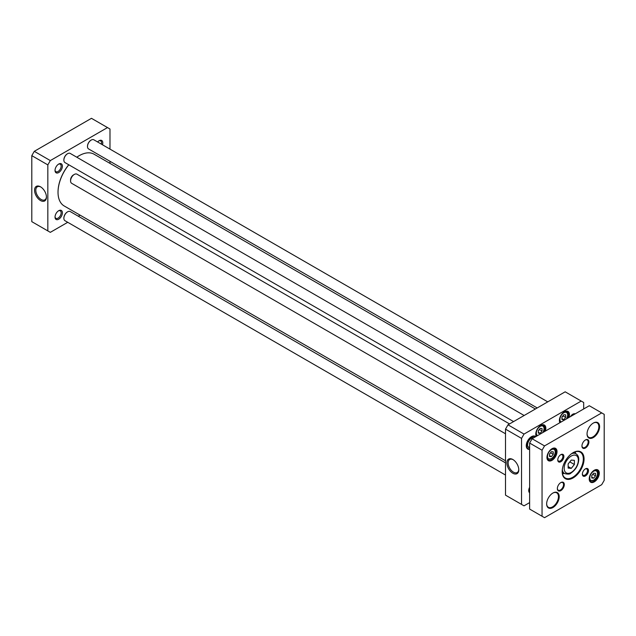 <?xml version="1.0" encoding="UTF-8"?>
<svg xmlns="http://www.w3.org/2000/svg" width="636" height="636" viewBox="0 0 636 636"><rect width="100%" height="100%" fill="white"/><g stroke="black" fill="none" stroke-linecap="round" stroke-linejoin="round"><path stroke-width="0.95" d="M76.797 157.219A29.884 17.252 -60 0 1 79.158 155.709A29.884 17.252 -60 0 1 82.815 153.96A29.884 17.252 -60 0 1 94.096 154.222L535.393 409.004M505.509 460.766L64.22 205.985A29.884 17.252 -60 0 1 58.027 192.303A29.884 17.252 -60 0 1 68.815 164.796M79.031 155.78A29.534 17.053 120 0 0 78.912 155.852A29.534 17.053 120 0 0 76.773 157.211M68.752 164.756A29.534 17.053 120 0 0 58.027 192.016A29.534 17.053 120 0 0 58.027 192.159M538.318 433.164L538.318 430.683L540.187 428.362L542.047 428.529L542.047 431.017L540.187 433.331L538.318 433.164M561.938 419.529L561.938 417.049L563.806 414.728L565.666 414.895L565.666 417.383L563.806 419.696L561.938 419.529M529.621 502.615L524.024 505.843L521.544 504.404L521.544 438.387L524.024 434.078L581.201 401.07L583.689 402.501L583.689 408.964M535.679 436.678A7.386 4.261 120 0 0 531.481 436.662A7.386 4.261 120 0 0 526.266 445.701A7.386 4.261 120 0 0 529.621 449.398M529.621 487.295A5.199 3.005 120 0 0 528.739 490.563A5.199 3.005 120 0 0 529.621 492.813M575.198 413.861A5.199 3.005 120 0 0 572.813 414.219A5.199 3.005 120 0 0 570.428 416.62M568.966 417.462A7.123 4.11 120 0 0 569.458 414.664A7.123 4.11 120 0 0 564.426 411.762A7.123 4.11 120 0 0 559.394 420.476A7.123 4.11 120 0 0 559.887 422.702M545.346 431.097A7.123 4.11 120 0 0 545.839 428.298A7.123 4.11 120 0 0 540.807 425.397A7.123 4.11 120 0 0 535.774 434.11A7.123 4.11 120 0 0 536.267 436.336M581.201 401.07L565.173 391.808L507.989 424.816L505.509 429.125L505.509 495.15L521.544 504.404M529.621 447.108A5.271 3.045 -60 0 1 528.23 446.901L529.621 447.704A5.509 3.18 -60 0 1 528.262 447.076A5.509 3.18 -60 0 1 528.731 441.098A5.509 3.18 -60 0 1 533.668 437.703A5.509 3.18 -60 0 1 533.835 437.743M526.266 445.558A7.028 4.062 -60 0 0 527.721 448.634A7.028 4.062 -60 0 0 529.621 448.905A6.797 3.927 -60 0 1 528.794 448.841A6.797 3.927 -60 0 1 527.904 441.05A6.797 3.927 -60 0 1 535.146 436.988M528.794 448.841L528.079 448.698A7.028 4.062 -60 0 1 527.538 448.515M534.558 436.36A7.028 4.062 -60 0 1 534.979 436.733L535.186 436.964M538.318 430.834L539.567 429.578L542.047 431.017M538.318 432.257L540.187 433.331M561.938 417.192L563.178 415.944L565.666 417.383M561.938 418.623L563.806 419.696M531.362 436.733A7.028 4.062 -60 0 1 534.749 436.455A7.028 4.062 -60 0 1 535.305 436.892M518.777 469.432A7.529 4.349 60 0 1 517.227 472.532A7.529 4.349 60 0 1 509.698 468.183A7.529 4.349 60 0 1 509.698 459.494A7.529 4.349 60 0 1 513.157 459.701M513.459 459.868L512.839 459.51A8.411 4.857 -120 0 0 506.892 462.936A8.411 4.857 -120 0 0 512.839 473.24A8.411 4.857 -120 0 0 518.785 469.805A8.411 4.857 -120 0 0 512.839 459.51L512.839 459.51M505.509 429.125L521.544 438.387M572.487 414.426A4.325 2.496 -60 0 1 574.34 414.362M529.621 491.811A4.325 2.496 -60 0 1 528.755 490.181M564.235 411.874A6.591 3.808 -60 0 1 567.344 411.651A6.591 3.808 -60 0 1 568.711 414.664A6.591 3.808 -60 0 1 567.956 418.043M560.149 422.55A6.591 3.808 -60 0 1 559.394 420.253M540.616 425.508A6.591 3.808 -60 0 1 543.732 425.285A6.591 3.808 -60 0 1 545.092 428.298A6.591 3.808 -60 0 1 544.337 431.677M536.53 436.185A6.591 3.808 -60 0 1 535.774 433.895M524.024 434.078L507.989 424.816M91.091 140.135A4.921 2.838 120 0 0 90.964 140.206A4.921 2.838 120 0 0 87.49 146.232A4.921 2.838 120 0 0 87.49 146.375M537.213 407.946L88.579 148.935A5.271 3.045 -60 0 1 87.49 146.519A5.271 3.045 -60 0 1 91.218 140.063A5.271 3.045 -60 0 1 93.85 139.801L547.755 401.865M67.472 153.769A4.921 2.838 120 0 0 67.352 153.84A4.921 2.838 120 0 0 63.87 159.867A4.921 2.838 120 0 0 63.87 160.01M513.594 421.589L64.959 162.57A5.271 3.045 -60 0 1 63.87 160.153A5.271 3.045 -60 0 1 67.599 153.697A5.271 3.045 -60 0 1 68.799 153.228A5.271 3.045 -60 0 1 70.238 153.435L524.144 415.499M67.472 211.899A4.921 2.838 120 0 0 67.352 211.971A4.921 2.838 120 0 0 63.87 217.997A4.921 2.838 120 0 0 63.87 218.14M505.509 475.044L64.959 220.7A5.271 3.045 -60 0 1 64.339 220.104A5.271 3.045 -60 0 1 63.87 218.283A5.271 3.045 -60 0 1 67.599 211.828A5.271 3.045 -60 0 1 70.238 211.565L505.509 462.865M47.835 164.891L50.324 160.582L107.5 127.574L91.465 118.32L34.288 151.328L31.8 155.637L31.8 221.654L47.835 230.916L47.835 164.891L31.8 155.637M46.436 196.731A7.529 4.349 60 0 1 44.886 199.831A7.529 4.349 60 0 1 41.125 199.458A7.529 4.349 60 0 1 36.204 192.819A7.529 4.349 60 0 1 37.357 186.793A7.529 4.349 60 0 1 40.823 187M40.497 200.531A8.411 4.857 -120 0 0 46.444 197.104A8.411 4.857 -120 0 0 40.497 186.801A8.411 4.857 -120 0 0 34.559 190.236A8.411 4.857 -120 0 0 40.497 200.531M58.385 210.906A4.325 2.496 -60 0 1 60.253 210.85A4.325 2.496 -60 0 1 61.143 212.822A4.325 2.496 -60 0 1 59.259 217.17A4.325 2.496 -60 0 1 55.928 218.331A4.325 2.496 -60 0 1 55.046 216.685M62.392 212.822A5.199 3.005 120 0 0 58.711 210.699A5.199 3.005 120 0 0 55.03 217.067A5.199 3.005 120 0 0 58.711 219.197A5.199 3.005 120 0 0 62.392 212.822M107.5 127.574L109.988 129.013L109.988 149.11M109.988 161.29L109.988 163.396M67.734 222.298L50.324 232.347L47.835 230.916M80.104 215.159L78.276 216.208M62.392 166.179A5.199 3.005 120 0 0 58.711 164.056A5.199 3.005 120 0 0 55.03 170.424A5.199 3.005 120 0 0 58.711 172.547A5.199 3.005 120 0 0 62.392 166.179M102.468 144.769A5.199 3.005 120 0 0 102.786 142.854A5.199 3.005 120 0 0 99.105 140.731A5.199 3.005 120 0 0 97.61 141.971M98.787 140.938A4.325 2.496 -60 0 1 100.647 140.874A4.325 2.496 -60 0 1 101.545 142.854A4.325 2.496 -60 0 1 101.363 144.141M58.385 164.255A4.325 2.496 -60 0 1 60.253 164.199A4.325 2.496 -60 0 1 61.143 166.179A4.325 2.496 -60 0 1 59.259 170.528A4.325 2.496 -60 0 1 55.928 171.688A4.325 2.496 -60 0 1 55.046 170.043M50.324 160.582L34.288 151.328M568.155 468.088L568.155 463.938L571.263 460.074L574.372 460.353L574.372 464.495L571.263 468.358L568.155 468.088M591.766 478.018L591.766 475.537L593.634 473.216L595.503 473.383L595.503 475.871L593.634 478.185L591.766 478.018M549.512 456.489L549.512 454.009L551.372 451.687L553.24 451.854L553.24 454.335L551.372 456.656L549.512 456.489M544.535 445.916L601.712 412.907L604.2 414.346L604.2 480.363L601.712 484.672L544.535 517.68L529.621 509.07L529.621 443.046L542.047 450.224L544.535 445.916L532.109 438.745L529.621 443.046M542.047 516.249L542.047 450.224M601.712 412.907L589.286 405.728L532.109 438.745M593.134 423.171A8.348 4.818 -60 0 1 597.125 422.861A8.348 4.818 -60 0 1 598.404 429.554A8.348 4.818 -60 0 1 592.951 436.916A8.348 4.818 -60 0 1 588.777 437.33A8.348 4.818 -60 0 1 587.052 433.712M593.324 437.56A8.88 5.128 120 0 0 599.597 426.684A8.88 5.128 120 0 0 593.324 423.059A8.88 5.128 120 0 0 587.044 433.935A8.88 5.128 120 0 0 593.324 437.56M585.239 440.08A4.396 2.536 -60 0 1 587.259 439.961A4.396 2.536 -60 0 1 587.926 443.483A4.396 2.536 -60 0 1 585.056 447.354A4.396 2.536 -60 0 1 582.862 447.569A4.396 2.536 -60 0 1 581.956 445.764M585.43 447.998A4.921 2.838 120 0 0 588.912 441.972A4.921 2.838 120 0 0 585.43 439.961A4.921 2.838 120 0 0 581.948 445.987A4.921 2.838 120 0 0 585.43 447.998M575.572 453.516A14.938 8.626 120 0 0 575.302 451.767M562.502 473.939A14.938 8.626 120 0 0 564.148 473.303M572.941 452.776A14.938 8.626 -60 0 1 580.223 452.14A14.938 8.626 -60 0 1 582.512 464.113A14.938 8.626 -60 0 1 572.75 477.278A14.938 8.626 -60 0 1 565.285 478.018A14.938 8.626 -60 0 1 562.192 471.395M573.123 477.922A15.471 8.928 120 0 0 584.063 458.977A15.471 8.928 120 0 0 573.123 452.665A15.471 8.928 120 0 0 562.184 471.61A15.471 8.928 120 0 0 573.123 477.922M560.626 482.708A4.396 2.536 -60 0 1 562.645 482.589A4.396 2.536 -60 0 1 563.321 486.111A4.396 2.536 -60 0 1 560.443 489.982A4.396 2.536 -60 0 1 558.249 490.197A4.396 2.536 -60 0 1 557.343 488.392M560.817 490.626A4.921 2.838 120 0 0 564.299 484.6A4.921 2.838 120 0 0 560.817 482.589A4.921 2.838 120 0 0 557.343 488.615A4.921 2.838 120 0 0 560.817 490.626M552.74 493.146A8.348 4.818 -60 0 1 556.731 492.836A8.348 4.818 -60 0 1 558.01 499.522A8.348 4.818 -60 0 1 552.557 506.884A8.348 4.818 -60 0 1 548.375 507.297A8.348 4.818 -60 0 1 546.65 503.68M552.923 507.528A8.88 5.128 120 0 0 559.203 496.652A8.88 5.128 120 0 0 552.923 493.035A8.88 5.128 120 0 0 546.65 503.903A8.88 5.128 120 0 0 552.923 507.528M585.168 469.018A3.633 2.099 -60 0 1 586.75 468.963A3.633 2.099 -60 0 1 587.306 471.88A3.633 2.099 -60 0 1 584.937 475.076A3.633 2.099 -60 0 1 583.117 475.259A3.633 2.099 -60 0 1 582.377 473.868M585.43 475.943A4.333 2.504 120 0 0 588.499 470.632A4.333 2.504 120 0 0 585.43 468.859A4.333 2.504 120 0 0 582.361 474.17A4.333 2.504 120 0 0 585.43 475.943M560.562 454.812A3.633 2.099 -60 0 1 562.137 454.756A3.633 2.099 -60 0 1 562.693 457.666A3.633 2.099 -60 0 1 560.324 460.869A3.633 2.099 -60 0 1 558.503 461.052A3.633 2.099 -60 0 1 557.764 459.653M560.817 461.728A4.333 2.504 120 0 0 563.886 456.417A4.333 2.504 120 0 0 560.817 454.653A4.333 2.504 120 0 0 557.756 459.963A4.333 2.504 120 0 0 560.817 461.728M594.064 470.362A6.591 3.808 -60 0 1 597.18 470.139A6.591 3.808 -60 0 1 598.19 475.418A6.591 3.808 -60 0 1 593.881 481.229A6.591 3.808 -60 0 1 590.59 481.555A6.591 3.808 -60 0 1 589.222 478.741M594.255 481.873A7.123 4.11 120 0 0 599.287 473.152A7.123 4.11 120 0 0 594.255 470.25A7.123 4.11 120 0 0 589.222 478.964A7.123 4.11 120 0 0 594.255 481.873M551.802 448.833A6.591 3.808 -60 0 1 554.918 448.603A6.591 3.808 -60 0 1 555.928 453.889A6.591 3.808 -60 0 1 551.619 459.701A6.591 3.808 -60 0 1 548.327 460.027A6.591 3.808 -60 0 1 546.96 457.212M551.992 460.345A7.123 4.11 120 0 0 557.025 451.624A7.123 4.11 120 0 0 551.992 448.714A7.123 4.11 120 0 0 546.96 457.435A7.123 4.11 120 0 0 551.992 460.345M591.766 475.68L592.943 474.074M593.014 474.432L595.503 475.871M591.766 477.111L593.634 478.185M549.512 454.152L550.681 452.546M550.752 452.904L553.24 454.335M549.512 455.583L551.372 456.656M569.816 461.871L574.372 464.495M568.155 466.57L571.263 468.358M505.509 433.784L71.677 183.311A5.271 3.045 -60 0 1 70.58 180.894A5.271 3.045 -60 0 1 74.309 174.439A5.271 3.045 -60 0 1 76.948 174.177L509.539 423.926M70.58 180.894L70.58 179.893A4.047 2.337 -60 0 1 73.442 174.94L74.309 174.439M537.531 435.604A5.446 3.148 -60 0 1 536.331 433.076A5.446 3.148 -60 0 1 541.705 425.882A5.446 3.148 -60 0 1 542.834 432.544M561.151 421.97A5.446 3.148 -60 0 1 559.95 419.434A5.446 3.148 -60 0 1 565.325 412.247A5.446 3.148 -60 0 1 566.453 418.909M536.1 435.469A6.153 3.554 120 0 0 536.609 435.891L536.84 436.01M543.065 432.416L544.225 428.815L544.066 426.987L542.762 425.23A6.153 3.554 120 0 0 542.15 424.999M559.72 421.835A6.153 3.554 120 0 0 560.229 422.256L560.459 422.376M566.676 418.782L567.845 415.181L567.678 413.352L566.382 411.595A6.153 3.554 120 0 0 565.762 411.365M564.172 468.311A10.017 5.788 -60 0 1 574.801 455.09A10.017 5.788 -60 0 1 574.801 469.257A10.017 5.788 -60 0 1 564.172 468.311M589.779 477.922A5.446 3.148 -60 0 1 595.558 470.735A5.446 3.148 -60 0 1 595.558 478.439A5.446 3.148 -60 0 1 589.779 477.922M547.517 456.394A5.446 3.148 -60 0 1 553.296 449.207A5.446 3.148 -60 0 1 553.296 456.91A5.446 3.148 -60 0 1 547.517 456.394M589.548 480.323A6.153 3.554 120 0 0 590.065 480.744L589.62 480.49M590.065 480.744L593.913 480.204L596.457 477.366C598.158 473.001 598.078 470.576 596.21 470.084A6.153 3.554 120 0 0 595.598 469.853M547.286 458.795A6.153 3.554 120 0 0 547.803 459.216L547.365 458.961M547.803 459.216L551.65 458.675L554.195 455.837C555.896 451.473 555.816 449.048 553.948 448.555A6.153 3.554 120 0 0 553.336 448.316M562.296 469.773A11.424 6.599 120 0 0 564.553 473.542L562.224 472.198M564.553 473.542C567.948 474.432 570.11 474.249 571.056 472.993C575.691 469.797 578.259 465.385 578.752 459.756C578.84 457.046 577.909 455.05 575.978 453.746A11.424 6.599 120 0 0 571.589 453.675M542.762 425.23L542.325 424.983M536.609 435.891L536.172 435.636M566.382 411.595L565.945 411.349M560.229 422.256L559.791 422.002M596.21 470.084L595.773 469.837M553.948 448.555L553.511 448.3M575.978 453.746L573.648 452.403"/></g></svg>
